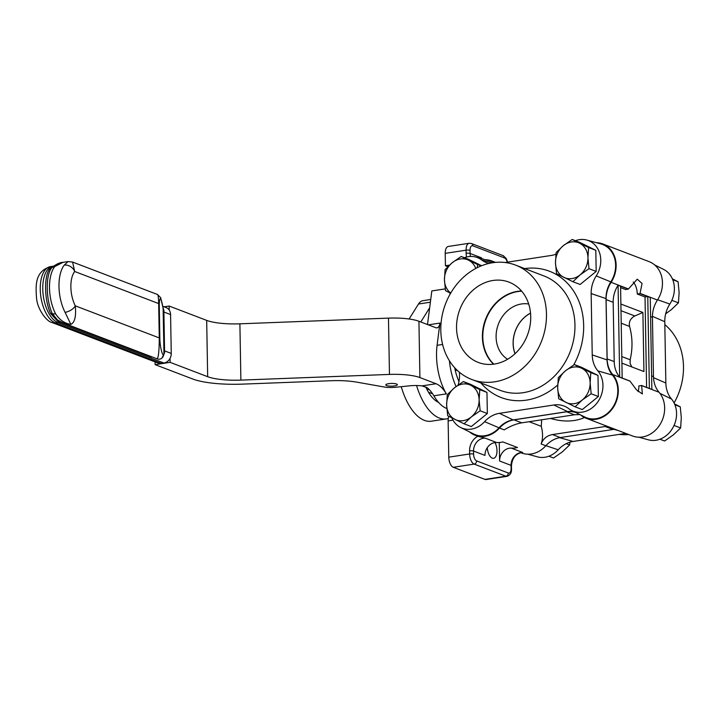 <?xml version="1.0" encoding="UTF-8"?>
<svg xmlns="http://www.w3.org/2000/svg" width="719" height="719" viewBox="0 0 719 719"><rect width="100%" height="100%" fill="white"/><g stroke="black" fill="none" stroke-linecap="round" stroke-linejoin="round"><path stroke-width="1.08" d="M447.829 266.668L445.429 265.751L449.438 265.14M470.514 256.458A11.585 9.742 110.9 0 1 470.091 253.465L470.037 250.347A5.788 2.822 -98.7 0 1 472.859 245.835A2.894 2.436 -69.1 0 0 471.394 243.516L469.148 243.265L448.288 246.455A8.682 4.233 81.3 0 0 445.214 253.367L445.429 265.751M495.005 442.589A9.626 4.691 -98.7 0 1 496.928 452.449A9.626 4.691 -98.7 0 1 493.585 458.3A9.626 4.691 -98.7 0 1 492.29 458.147A9.626 4.691 -98.7 0 1 487.293 447.658M515.065 353.676A29.892 25.147 110.9 0 1 530.541 313.169M520.799 452.709L521.491 452.97A26.351 22.163 -69.1 0 0 545.829 445.762A26.351 22.163 110.9 0 1 560.326 437.556L612.965 429.495A26.351 22.163 110.9 0 1 615.015 429.288M586.174 418.269L632.513 435.975A26.351 22.163 -69.1 0 0 660.15 424.318A26.351 22.163 -69.1 0 0 659.062 392.25A26.351 22.163 110.9 0 1 653.472 376.612L652.439 317.295A26.351 22.163 110.9 0 1 657.454 300.039A26.351 22.163 -69.1 0 0 649.14 261.653L602.801 243.948A26.351 22.163 110.9 0 1 611.114 282.333A26.351 22.163 -69.1 0 0 606.099 299.589L607.133 358.907A26.351 22.163 -69.1 0 0 612.723 374.545A26.351 22.163 110.9 0 1 613.81 406.612A26.351 22.163 110.9 0 1 586.174 418.269A26.351 22.163 110.9 0 1 581.329 415.528A26.351 22.163 -69.1 0 0 580.35 414.818M649.374 388.449L651.854 389.401L650.255 297.513L647.765 296.561L649.374 388.449A26.351 22.163 -69.1 0 0 649.383 388.458L641.627 385.501L642.364 393.967L636.495 389.842L629.925 381.025L622.178 378.068A26.351 22.163 110.9 0 1 622.169 378.059L619.679 377.107A26.351 22.163 -69.1 0 1 614.215 361.612L607.133 358.907M606.099 299.589L613.181 302.295A26.351 22.163 -69.1 0 1 618.079 285.218L620.569 286.171A26.351 22.163 110.9 0 1 620.569 286.153L628.325 289.119L637.259 279.17L642.049 283.457L640.027 293.586L647.774 296.552A26.351 22.163 -69.1 0 0 647.765 296.561L645.024 296.974L637.268 294.008A11.585 5.653 81.3 0 0 633.259 281.992M596.446 242.707A26.351 22.163 110.9 0 1 602.801 243.948M485.424 259.712A26.351 22.163 110.9 0 1 491.778 260.943A26.351 22.163 110.9 0 1 494.852 262.453M575.775 412.544A26.351 22.163 -69.1 0 0 566.626 411.789L513.977 419.851A26.351 22.163 -69.1 0 0 499.489 428.057A26.351 22.163 110.9 0 1 475.151 435.265A26.351 22.163 110.9 0 1 469.597 431.948M613.181 302.295L614.215 361.612M484.966 479.393A8.682 4.233 81.3 0 0 486.134 479.528L506.994 476.338A8.682 4.233 81.3 0 1 505.825 476.194L484.966 479.393L453.303 467.287L474.163 464.097L505.825 476.194A2.894 2.436 -69.1 0 0 508.279 472.994L476.616 460.897A5.788 2.822 -98.7 0 1 473.587 454.156L473.533 451.038A11.585 9.742 110.9 0 1 485.19 438.159L477.767 436.262A14.479 12.178 -69.1 0 0 469.579 450.858L469.633 453.977L448.773 457.167A8.682 4.233 81.3 0 0 453.303 467.287M448.863 416.355A8.682 4.233 81.3 0 0 448.135 420.93L448.773 457.167M481.577 258.651A11.585 9.742 110.9 0 1 481.532 257.842L470.091 253.465A2.894 0.674 -1 0 0 466.128 253.286A14.479 12.178 -69.1 0 0 466.649 256.998M469.579 450.858A2.894 0.674 -1 0 1 473.533 451.038L484.983 455.406A11.585 9.742 110.9 0 1 496.631 442.527A26.351 22.163 -69.1 0 0 502.86 441.924L517.482 447.515A26.351 22.163 110.9 0 1 511.263 448.117A11.585 9.742 -69.1 0 0 499.606 460.996L511.047 465.373L511.11 468.482A5.788 2.822 -98.7 0 1 508.279 472.994M499.283 442.509L499.606 460.996M560.326 437.556L552.507 434.573C547.06 435.498 543.267 438.626 541.119 443.965C542.971 438.985 543.016 433.108 541.272 426.34L541.668 419.797M522.704 452.494L522.129 452.539C515.775 453.59 512.207 457.976 511.452 465.696A2.894 0.674 179 0 0 511.047 465.373A11.585 9.742 -69.1 0 1 522.704 452.494L511.263 448.117M478.027 436.361L475.151 435.265M621.908 363.149L643.927 371.561L642.894 312.45L634.832 315.974C630.446 318.328 628.685 321.806 629.565 326.426C632.594 337.31 632.783 348.427 630.15 359.77L630.141 363.616L631.893 366.96M642.894 312.45L620.874 304.038M607.258 426.322L605.155 426.511L612.965 429.495M552.507 434.573L605.155 426.511M499.489 428.057L504.199 429.863C510.409 426.079 516.278 423.734 521.796 422.835L574.445 414.773L579.847 414.566M618.079 285.218L619.679 377.107M620.569 286.171L622.169 378.059M640.027 293.586L637.268 294.008M620.587 287.636L625.566 289.541L628.325 289.119M638.05 391.666A11.585 5.653 81.3 0 0 638.876 385.914L641.627 385.501M646.597 387.397L645.024 296.974M550.466 418.449C563.319 422.143 574.67 421.837 584.52 417.541M528.708 304.029A29.964 25.21 -69.1 0 0 498.411 324.107A29.964 25.21 -69.1 0 0 507.596 359.275M521.697 291.204A41.369 34.8 -69.1 0 0 485.99 319.362A41.369 34.8 -69.1 0 0 493.827 364.156M493.665 364.173A41.369 34.8 110.9 0 1 484.885 321.492A41.369 34.8 110.9 0 1 517.482 291.447A41.369 34.8 110.9 0 1 521.59 291.078M494.366 364.075A42.987 36.157 110.9 0 1 479.95 363.014A42.987 36.157 110.9 0 1 459.854 309.377A42.987 36.157 110.9 0 1 510.598 282.801A42.987 36.157 110.9 0 1 529.777 327.01A42.987 36.157 110.9 0 1 494.366 364.075M521.509 290.988A41.468 34.88 -69.1 0 0 485.604 319.209A41.468 34.88 -69.1 0 0 493.54 364.191M530.532 313.107A29.964 25.21 -69.1 0 0 515.011 353.73M494.672 381.816A61.232 51.507 110.9 0 1 471.781 379.488A61.232 51.507 110.9 0 1 445.519 303.894A61.232 51.507 110.9 0 1 515.487 265.077A61.232 51.507 110.9 0 1 545.397 327.558A61.232 51.507 110.9 0 1 494.672 381.816M575.398 240.694A24.356 20.483 110.9 0 1 586.857 240.074A24.356 20.483 110.9 0 1 596.231 275.934A27.187 22.864 -69.1 0 0 591.153 293.577L592.231 354.898A27.187 22.864 -69.1 0 0 597.884 370.896A24.356 20.483 110.9 0 1 598.217 401.319A24.356 20.483 110.9 0 1 571.713 410.522A24.356 20.483 110.9 0 1 568.882 408.752A27.187 22.864 -69.1 0 0 565.727 406.783A27.187 22.864 -69.1 0 0 553.855 404.995L499.426 413.326A27.187 22.864 -69.1 0 0 484.606 421.658A24.356 20.483 110.9 0 1 460.69 427.517A24.356 20.483 110.9 0 1 451.829 417.865M505.115 262.525L551.239 255.461A27.187 22.864 -69.1 0 0 555.922 254.211M464.375 257.699A24.356 20.483 110.9 0 1 475.834 257.078A24.356 20.483 110.9 0 1 481.784 260.035A27.187 22.864 -69.1 0 0 488.435 263.334A27.187 22.864 -69.1 0 0 488.902 263.46M450.202 293.963A24.356 20.483 110.9 0 1 449.645 292.768M458.093 385.024A27.187 22.864 -69.1 0 0 459.513 375.21L459.468 372.28M574.059 411.69A25.767 21.678 -69.1 0 0 567.516 411.583L513.096 419.914A25.767 21.678 -69.1 0 0 499.04 427.814A25.767 21.678 110.9 0 1 473.74 434.015L460.69 427.517M475.834 257.078L489.891 260.934A25.767 21.678 110.9 0 1 493.89 262.57M586.857 240.074L600.913 243.939A25.767 21.678 110.9 0 1 610.817 281.875A25.767 21.678 -69.1 0 0 606.018 298.601L607.088 359.922A25.767 21.678 -69.1 0 0 612.453 375.084A25.767 21.678 110.9 0 1 612.804 407.287A25.767 21.678 110.9 0 1 584.763 417.011L571.713 410.522M674.089 402.946A61.232 51.507 -69.1 0 0 664.823 324.637M619.167 434.393A61.232 51.507 -69.1 0 0 628.739 434.528M527.845 454.21L537.435 456.844A24.356 20.483 -69.1 0 0 558.223 449.788A27.187 22.864 110.9 0 1 573.052 441.457L625.755 433.386M638.867 437.206L648.448 439.839A24.356 20.483 -69.1 0 0 672.867 427.769A24.356 20.483 -69.1 0 0 671.501 399.018A27.187 22.864 110.9 0 1 665.848 383.02L664.778 321.699A27.187 22.864 110.9 0 1 669.847 304.065A24.356 20.483 -69.1 0 0 663.592 269.4L654.694 264.969M455.271 370.465L457.212 370.294M456.601 369.71L455.118 369.836M487.338 413.524L480.148 410.774L479.115 399.881L479.78 389.644L486.97 392.394L487.338 413.524L471.287 426.574L464.088 423.824L471.269 416.975L480.148 410.774M479.78 389.644L463.351 381.564L454.48 387.766L447.299 394.614L446.634 404.851L447.667 415.744L464.088 423.824M463.351 381.564L470.55 384.314L486.97 392.394M470.72 385.276A18.82 15.827 110.9 0 1 479.115 399.881A18.82 15.827 110.9 0 1 471.269 416.975A18.82 15.827 110.9 0 1 455.028 419.456A18.82 15.827 110.9 0 1 446.634 404.851A18.82 15.827 110.9 0 1 454.48 387.766A18.82 15.827 110.9 0 1 470.72 385.276M598.361 396.52L591.171 393.769L590.137 382.885L590.802 372.649L597.992 375.39L598.361 396.52L582.309 409.569L575.11 406.819L582.291 399.971L591.171 393.769M590.802 372.649L574.373 364.569L565.502 370.77L558.321 377.619L557.656 387.856L558.69 398.748L575.11 406.819M574.373 364.569L581.572 367.319L597.992 375.39M581.734 368.281A18.82 15.827 110.9 0 1 590.137 382.885A18.82 15.827 110.9 0 1 582.291 399.971A18.82 15.827 110.9 0 1 566.051 402.46A18.82 15.827 110.9 0 1 557.656 387.856A18.82 15.827 110.9 0 1 565.502 370.77A18.82 15.827 110.9 0 1 581.734 368.281M596.177 271.423L588.987 268.672L587.953 257.788L588.618 247.552L595.808 250.293L596.177 271.423L580.125 284.472L572.926 281.722L580.107 274.874L588.987 268.672M588.618 247.552L572.189 239.472L563.319 245.673L556.138 252.522L555.472 262.759L556.506 273.651L572.926 281.722M572.189 239.472L579.388 242.222L595.808 250.293M579.55 243.184A18.82 15.827 110.9 0 1 587.953 257.788A18.82 15.827 110.9 0 1 580.107 274.874A18.82 15.827 110.9 0 1 563.867 277.363A18.82 15.827 110.9 0 1 555.472 262.759A18.82 15.827 110.9 0 1 563.319 245.673A18.82 15.827 110.9 0 1 579.55 243.184M477.218 267.702L477.596 264.547L481.173 265.913M477.596 264.547L461.167 256.467L452.296 262.669L445.115 269.517L444.45 279.754L445.483 290.647L450.615 293.253M461.167 256.467L468.366 259.217L481.613 265.733M450.723 293.064A18.82 15.827 110.9 0 1 444.45 279.754A18.82 15.827 110.9 0 1 452.296 262.669A18.82 15.827 110.9 0 1 468.536 260.179A18.82 15.827 110.9 0 1 475.762 268.457M548.885 456.223L553.558 458.003L562.438 451.802L569.619 444.953L566.221 443.659M569.951 442.167L569.619 444.953M672.373 278.828L678.08 281.731L679.113 292.624L678.448 302.861L671.861 300.344M678.08 281.731L672.723 279.682M678.448 302.861L671.276 309.709L665.659 313.817M659.907 439.219L664.581 441.008L673.46 434.806L680.632 427.958L674.045 425.441M674.548 403.925L680.264 406.828L681.297 417.721L680.632 427.958M680.264 406.828L674.907 404.779M388.673 383.676A5.788 1.348 -1 0 1 394.461 383.569A5.788 1.348 -1 0 1 397.382 384.692A5.788 1.348 -1 0 1 391.621 386.148A5.788 1.348 -1 0 1 385.806 384.899A5.788 1.348 -1 0 1 388.673 383.676A5.788 1.348 -1 0 1 394.461 383.569A5.788 1.348 -1 0 1 397.382 384.692A5.788 1.348 -1 0 1 391.621 386.148A5.788 1.348 -1 0 1 385.806 384.899A5.788 1.348 -1 0 1 388.673 383.676M169.208 310.042L169.145 306.042L206.686 320.386A34.746 8.107 -1 0 0 239.894 323.82L388.476 318.122A31.852 7.433 179 0 1 418.925 321.258L435.813 327.72A8.682 4.233 81.3 0 0 436.981 327.855A8.682 4.233 81.3 0 0 439.947 323.074L437.089 345.309A43.428 21.184 81.3 0 0 446.346 393.877A34.746 16.95 81.3 0 0 436.065 383.739L422.035 385.887L427.113 387.685A34.746 16.95 -98.7 0 1 433.863 395.792A43.428 21.184 81.3 0 0 446.805 408.5M445.223 288.885L431.831 290.934L427.508 324.539M422.035 385.887A14.479 3.379 179 0 0 409.578 385.824L395.621 387.262A11.585 2.705 -1 0 1 384.207 386.993L356.705 382.131A34.746 8.107 179 0 0 331.306 380.719L242.501 384.126A52.119 12.16 -1 0 1 192.674 378.985L155.133 364.641L170.124 362.349L207.665 376.693A34.746 8.107 179 0 0 240.883 380.117L389.464 374.419A31.852 7.433 -1 0 1 419.905 377.565L436.065 383.739M458.965 381.555A34.746 16.95 -98.7 0 1 454.678 367.706M170.052 358.35L170.124 362.349M169.145 306.042L164.121 306.815M155.088 361.909L155.133 364.641M449.402 360.74A43.428 21.184 81.3 0 0 456.044 386.525M435.93 400.851A36.193 17.66 81.3 0 0 436.577 399.935M438.518 402.343A36.193 17.66 -98.7 0 1 425.792 386.894M420.795 321.977L429.665 307.813M448.297 418.449A52.119 25.426 -98.7 0 1 446.373 418.907A52.119 25.426 -98.7 0 1 416.571 385.528M401.238 386.678A52.119 25.426 81.3 0 0 431.382 421.199L446.373 418.907M430.735 299.481L422.907 300.686A20.267 9.886 81.3 0 0 418.494 304.02L409.111 318.993M53.188 266.416L49.854 268.672C43.832 275.754 44.254 300.272 50.636 313.592L57.475 320.989A2.894 2.148 114.2 0 1 58.706 320.791M57.556 320.045L52.316 313.682C45.926 299.985 45.513 275.521 51.516 268.052L52.532 266.974M57.475 320.989L59.596 321.905A2.894 2.436 110.9 0 1 60.351 321.699M53.512 266.156L52.9 266.237A28.67 13.985 81.3 0 0 42.96 292.858A28.67 13.985 81.3 0 0 57.727 322.454A8.682 7.307 -69.1 0 0 59.596 321.905L151.655 357.073A2.894 2.436 110.9 0 1 152.104 356.921M157.812 359.06L152.823 357.199M161.892 358.107L164.606 352.75L163.869 310.329L163.042 307.579M51.975 322.507L158.144 363.077A8.682 7.307 -69.1 0 0 161.398 363.41L55.219 322.84A28.67 13.985 -98.7 0 1 40.444 293.235A28.67 13.985 -98.7 0 1 50.393 266.623C35.294 271.405 35.519 284.454 36.525 297.873C37.289 309.485 47.032 321.842 51.975 322.507A8.682 7.307 -69.1 0 0 55.219 322.84L57.727 322.454L163.905 363.023A8.682 7.307 -69.1 0 0 171.257 353.433L170.574 314.571L163.752 311.965A4.341 1.016 -1 0 1 163.177 311.552L163.959 353.245A4.341 1.007 176.6 0 1 164.606 352.75M163.159 308.505L160.697 297.729L157.56 294.529C158.171 295.015 158.548 298.034 158.674 303.58L159.267 337.921A4.341 1.016 179 0 1 159.843 338.334C159.906 347.403 163.105 358.997 163.959 353.245L163.833 354.593M170.574 314.571A8.682 7.307 -69.1 0 0 166.179 307.606L162.862 306.339M163.159 308.541L163.177 311.552M163.869 310.329A4.341 2.813 2 0 1 163.195 309.044C161.173 297.208 159.861 295.527 159.25 303.984A4.341 1.016 179 0 0 158.674 303.58L74.695 271.494L72.583 262.049L157.56 294.52M157.227 358.88L63.056 322.903L70.866 324.395C74.785 322.507 76.259 316.324 75.297 305.836L159.267 337.921C159.232 350.108 158.548 357.091 157.227 358.88C159.995 359.86 162.853 358.682 163.869 354.377L163.833 354.575M72.583 262.049L68.035 261.563L64.252 265.122A31.852 15.539 81.3 0 0 65.078 312.343L70.866 324.395C64.611 323.46 59.515 319.919 55.588 313.799A31.852 15.539 -98.7 0 1 54.761 266.578L63.038 262.327M54.761 266.578A8.682 6.884 -142.2 0 0 51.516 268.052A2.894 2.481 -144 0 1 49.854 268.672M55.588 313.799A8.682 4.26 153 0 1 52.316 313.682A2.894 1.672 156.7 0 0 50.636 313.592M64.252 265.122A8.682 6.884 37.8 0 1 74.695 271.494A23.161 11.297 -98.7 0 0 75.297 305.836A8.682 4.26 -27 0 1 65.078 312.343M163.905 363.023L161.398 363.41M427.122 389.698L429.054 389.401M432.622 393.814L428.497 392.214M641.743 385.627L659.062 392.25M653.472 376.612L651.621 375.911M650.587 316.585L652.439 317.295M657.454 300.039L640.135 293.424M628.433 288.948L611.114 282.333M612.723 374.545L630.042 381.16M448.135 420.93L452.997 420.184M473.587 454.156A2.894 0.674 -1 0 0 469.633 453.977A8.682 4.233 81.3 0 0 474.163 464.097A2.894 2.436 -69.1 0 0 476.616 460.897M472.859 245.835L504.522 257.932A5.788 2.822 -98.7 0 1 507.237 262.201M541.119 443.965L545.829 445.762M529.148 421.711L541.272 426.34M496.631 442.527L485.19 438.159M630.15 359.77L621.791 356.57M634.832 315.974L620.991 310.689M621.207 323.235L629.565 326.426M469.148 243.265A8.682 4.233 81.3 0 0 466.074 250.176A2.894 0.674 -1 0 1 470.037 250.347M445.214 253.367L466.074 250.176L466.128 253.286M504.522 257.932A2.894 2.436 -69.1 0 0 503.057 255.613L471.394 243.516M506.994 476.338C510.238 475.178 511.739 472.671 511.506 468.815A2.894 0.674 179 0 0 511.11 468.482M566.626 411.789L574.445 414.773M521.796 422.835L513.977 419.851M515.487 265.077L543.977 275.961A61.232 51.507 110.9 0 1 573.879 338.442A61.232 51.507 110.9 0 1 523.153 392.7A61.232 51.507 110.9 0 1 500.262 390.363L471.781 379.488M480.966 382.993A67.604 56.864 -69.1 0 0 526.488 400.124A67.604 56.864 -69.1 0 0 557.674 385.007M573.645 365.018A67.604 56.864 -69.1 0 0 576.719 296.462A67.604 56.864 -69.1 0 0 524.681 268.591M567.516 411.583L553.855 404.995M513.096 419.914L499.426 413.326M499.04 427.814L484.606 421.658M491.886 262.857L481.784 260.035M610.817 281.875L596.231 275.934M606.018 298.601L591.153 293.577M607.088 359.922L592.231 354.898M612.453 375.084L597.884 370.896M545.901 445.69L558.223 449.788M559.625 437.673L573.052 441.457M614.089 429.36L618.313 430.546M659.952 393.365L671.501 399.018M653.508 377.664L665.848 383.02M652.439 316.342L664.778 321.699M657.642 299.751L669.847 304.065M439.947 323.074L428.326 324.853M442.598 344.464L437.089 345.309M433.863 395.792L446.346 393.877M418.925 321.258L419.905 377.565M388.476 318.122L389.464 374.419M239.894 323.82L240.883 380.117M206.686 320.386L207.665 376.693M430.384 302.196L418.494 304.02M171.257 353.433L164.426 350.818A4.341 1.016 179 0 1 163.851 350.414M159.843 338.334L159.25 303.984M491.778 260.943L495.553 262.39M507.605 262.138L506.194 258.463L503.057 255.613M511.506 468.815L511.452 465.696M68.035 261.563L62.984 262.336C59.983 262.435 56.406 264.071 52.253 267.243M63.056 322.903L57.511 320.018M52.9 266.237L50.393 266.623"/></g></svg>
